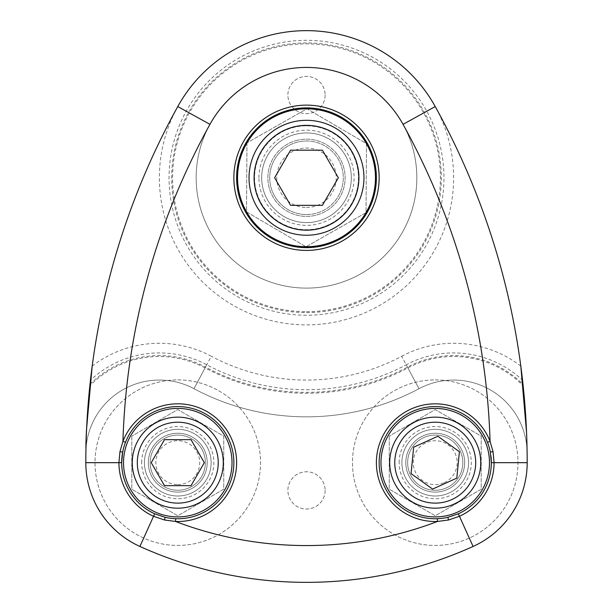 <?xml version="1.0" encoding="UTF-8"?>
<svg xmlns="http://www.w3.org/2000/svg" width="613" height="613" viewBox="0 0 613 613"><rect width="100%" height="100%" fill="white"/><g stroke="black" fill="none" stroke-linecap="round" stroke-linejoin="round"><path stroke-width="0.46" stroke-dasharray="3.06 2.3" d="M401.898 462.669A33.332 33.332 0 0 1 451.896 433.797A33.332 33.332 0 0 1 451.896 491.534A33.332 33.332 0 0 1 401.898 462.669A33.332 33.332 0 0 0 451.896 491.534A33.332 33.332 0 0 0 451.896 433.797A33.332 33.332 0 0 0 401.898 462.669M423.844 437.536A27.585 27.585 0 0 1 462.685 465.374A27.585 27.585 0 0 1 419.162 485.09A27.585 27.585 0 0 1 423.844 437.536A27.585 27.585 0 0 1 462.685 465.374A27.585 27.585 0 0 1 419.162 485.09A27.585 27.585 0 0 1 423.844 437.536A27.585 27.585 0 0 0 410.105 474.048A27.585 27.585 0 0 0 446.616 487.795A27.585 27.585 0 0 1 407.775 459.965A27.585 27.585 0 0 1 451.298 440.241A27.585 27.585 0 0 1 446.616 487.795A27.585 27.585 0 0 0 460.355 451.283A27.585 27.585 0 0 0 423.844 437.536M144.438 462.669A33.332 33.332 0 0 1 194.436 433.797A33.332 33.332 0 0 1 194.436 491.534A33.332 33.332 0 0 1 144.438 462.669A33.332 33.332 0 0 0 194.436 491.534A33.332 33.332 0 0 0 194.436 433.797A33.332 33.332 0 0 0 144.438 462.669M177.77 435.084A27.585 27.585 0 0 1 201.662 476.462A27.585 27.585 0 0 1 153.878 476.462A27.585 27.585 0 0 1 177.77 435.084A27.585 27.585 0 0 1 201.662 476.462A27.585 27.585 0 0 1 153.878 476.462A27.585 27.585 0 0 1 177.77 435.084A27.585 27.585 0 0 0 150.185 462.669A27.585 27.585 0 0 0 177.77 490.254A27.585 27.585 0 0 1 153.878 448.877A27.585 27.585 0 0 1 201.662 448.877A27.585 27.585 0 0 1 177.77 490.254A27.585 27.585 0 0 0 205.355 462.669A27.585 27.585 0 0 0 177.77 435.084M261.674 177.77A44.826 44.826 0 0 1 328.913 138.952A44.826 44.826 0 0 1 328.913 216.588A44.826 44.826 0 0 1 261.674 177.77A44.826 44.826 0 0 0 328.913 216.588A44.826 44.826 0 0 0 328.913 138.952A44.826 44.826 0 0 0 261.674 177.77M306.5 140.99A36.78 36.78 0 0 1 338.353 196.16A36.78 36.78 0 0 1 274.647 196.16A36.78 36.78 0 0 1 306.5 140.99A36.78 36.78 0 0 1 343.28 178.015A36.78 36.78 0 0 1 306.339 214.55A36.78 36.78 0 0 1 269.72 177.686A36.78 36.78 0 0 1 306.5 140.99A36.78 36.78 0 0 0 269.72 177.525A36.78 36.78 0 0 0 306.5 214.55A36.78 36.78 0 0 1 274.647 159.38A36.78 36.78 0 0 1 338.353 159.38A36.78 36.78 0 0 1 306.5 214.55A36.78 36.78 0 0 0 343.28 177.77A36.78 36.78 0 0 0 306.5 140.99M306.5 207.501A29.73 29.73 0 0 0 332.246 162.905A29.73 29.73 0 0 0 280.754 162.905A29.73 29.73 0 0 0 306.5 207.501M363.969 177.41A57.469 57.469 0 0 1 306.86 235.239A57.469 57.469 0 0 1 249.031 178.13A57.469 57.469 0 0 1 306.14 120.301A57.469 57.469 0 0 1 363.969 177.41M338.353 177.77L322.423 150.185L290.577 150.185L274.647 177.77L290.577 205.355L322.423 205.355L338.353 177.77M444.287 482.653A21.945 21.945 0 0 0 448.011 444.831A21.945 21.945 0 0 0 413.392 460.516A21.945 21.945 0 0 0 444.287 482.653M449.865 505.763A45.515 45.515 0 0 1 392.128 477.305A45.515 45.515 0 0 1 420.595 419.568A45.515 45.515 0 0 1 477.558 445.935A45.515 45.515 0 0 1 449.865 505.763M459.405 451.712L437.835 436.249L413.652 447.206L411.055 473.619L432.625 489.082L456.808 478.125L459.405 451.712M177.77 484.615A21.945 21.945 0 0 0 196.773 451.697A21.945 21.945 0 0 0 158.767 451.697A21.945 21.945 0 0 0 177.77 484.615M196.811 421.323A45.515 45.515 0 0 1 219.109 481.703A45.515 45.515 0 0 1 158.729 504.009A45.515 45.515 0 0 1 136.431 443.628A45.515 45.515 0 0 1 196.811 421.323M204.313 462.669L191.041 439.682L164.499 439.682L151.227 462.669L164.499 485.657L191.041 485.657L204.313 462.669M491.32 462.669A56.09 56.09 0 0 1 435.23 518.759A56.09 56.09 0 0 1 379.14 462.669A56.09 56.09 0 0 1 431.79 406.68A56.09 56.09 0 0 1 490.898 455.796M417.782 411.3A54.25 54.25 0 0 1 488.438 473.244A54.25 54.25 0 0 1 399.461 503.457A54.25 54.25 0 0 1 417.782 411.3M122.677 452.126A56.09 56.09 0 0 1 211.7 418.005A56.09 56.09 0 0 1 202.704 512.912A56.09 56.09 0 0 1 121.681 462.669M155.074 511.939A54.25 54.25 0 0 1 146.446 418.373A54.25 54.25 0 0 1 231.791 457.681A54.25 54.25 0 0 1 155.074 511.939M236.618 177.77A69.882 69.882 0 0 1 341.441 117.252A69.882 69.882 0 0 1 341.441 238.288A69.882 69.882 0 0 1 236.618 177.77M237.537 178.199A68.963 68.963 0 0 1 340.606 117.834A68.963 68.963 0 0 1 341.357 237.277A68.963 68.963 0 0 1 237.537 178.199M325.12 95.015A18.62 18.62 0 0 1 297.19 111.137A18.62 18.62 0 0 1 297.19 78.893A18.62 18.62 0 0 1 325.12 95.015A18.62 18.62 0 0 0 297.19 78.893A18.62 18.62 0 0 0 297.19 111.137A18.62 18.62 0 0 0 325.12 95.015M325.12 490.4A18.62 18.62 0 0 1 297.19 506.522A18.62 18.62 0 0 1 297.19 474.278A18.62 18.62 0 0 1 325.12 490.4A18.62 18.62 0 0 0 297.19 474.278A18.62 18.62 0 0 0 297.19 506.522A18.62 18.62 0 0 0 325.12 490.4M258.916 177.77A47.584 47.584 0 0 1 330.292 136.561A47.584 47.584 0 0 1 330.292 218.979A47.584 47.584 0 0 1 258.916 177.77M306.5 315.235A137.465 137.465 0 0 1 187.455 109.037A137.465 137.465 0 0 1 425.545 109.037A137.465 137.465 0 0 1 306.5 315.235M306.5 288.11A110.34 110.34 0 0 0 402.059 122.6A110.34 110.34 0 0 0 210.941 122.6A110.34 110.34 0 0 0 306.5 288.11A110.34 110.34 0 0 0 342.974 73.637A110.34 110.34 0 0 0 209.952 124.355A110.34 110.34 0 0 0 306.5 288.11A110.34 110.34 0 0 0 342.974 73.637A110.34 110.34 0 0 0 209.952 124.355A110.34 110.34 0 0 0 306.5 288.11M90.264 381.907L90.456 380.229A100.685 100.685 0 0 1 206.765 364.781A211.945 211.945 0 0 0 406.235 364.781L419.001 388.711A73.56 73.56 0 0 1 527.057 449.436A73.56 73.56 0 0 0 419.001 388.711A239.07 239.07 0 0 1 193.999 388.711A73.56 73.56 0 0 0 85.943 449.436A73.56 73.56 0 0 1 193.999 388.711A73.56 73.56 0 0 0 85.943 449.436M141.68 462.669A36.09 36.09 0 0 1 195.815 431.414A36.09 36.09 0 0 1 195.815 493.925A36.09 36.09 0 0 1 141.68 462.669M90.456 380.229A735.6 735.6 0 0 0 85.82 462.669A91.95 91.95 0 0 0 139.91 546.459A404.58 404.58 0 0 0 473.09 546.459A91.95 91.95 0 0 0 527.18 462.669A735.6 735.6 0 0 0 522.544 380.229A100.685 100.685 0 0 0 406.235 364.781M399.14 462.669A36.09 36.09 0 0 1 453.275 431.414A36.09 36.09 0 0 1 453.275 493.925A36.09 36.09 0 0 1 399.14 462.669M86.625 428.311L86.104 442.188M526.559 432.433L526.981 445.444M206.765 364.781L205.524 367.103A214.581 214.581 0 0 0 407.476 367.103A98.049 98.049 0 0 1 522.996 384.328A23.715 0.759 -96.2 0 1 523.157 385.807A97.13 97.13 0 0 0 407.913 367.923A215.5 215.5 0 0 1 205.087 367.923A97.13 97.13 0 0 0 89.843 385.807M522.613 380.834L522.858 383.064M527.004 446.425L526.567 432.671M527.057 449.436A73.56 73.56 0 0 0 419.001 388.711A239.07 239.07 0 0 1 193.999 388.711L211.301 356.26A110.34 110.34 0 0 0 92.188 366.099M177.77 433.245A29.424 29.424 0 0 1 203.255 477.381A29.424 29.424 0 0 1 152.285 477.381A29.424 29.424 0 0 1 177.77 433.245A29.424 29.424 0 0 1 203.255 477.381A29.424 29.424 0 0 1 152.285 477.381A29.424 29.424 0 0 1 177.77 433.245M177.77 422.211A40.458 40.458 0 0 1 212.811 482.898A40.458 40.458 0 0 1 142.729 482.898A40.458 40.458 0 0 1 177.77 422.211A40.458 40.458 0 0 0 142.729 482.898A40.458 40.458 0 0 0 212.811 482.898A40.458 40.458 0 0 0 177.77 422.211M131.795 436.127L131.795 489.212L177.77 515.755L223.745 489.212L223.745 436.127L177.77 409.576L131.795 436.127L177.77 409.576L223.745 436.127L223.745 489.212L177.77 515.755L131.795 489.212L131.795 436.127M177.77 379.914A82.755 82.755 0 0 1 249.437 504.047A82.755 82.755 0 0 1 106.103 504.047A82.755 82.755 0 0 1 177.77 379.914A82.755 82.755 0 0 1 249.437 504.047A82.755 82.755 0 0 1 106.103 504.047A82.755 82.755 0 0 1 177.77 379.914M435.23 433.245A29.424 29.424 0 0 1 460.715 477.381A29.424 29.424 0 0 1 409.745 477.381A29.424 29.424 0 0 1 435.23 433.245A29.424 29.424 0 0 1 460.715 477.381A29.424 29.424 0 0 1 409.745 477.381A29.424 29.424 0 0 1 435.23 433.245M435.23 422.211A40.458 40.458 0 0 1 470.271 482.898A40.458 40.458 0 0 1 400.189 482.898A40.458 40.458 0 0 1 435.23 422.211A40.458 40.458 0 0 0 400.189 482.898A40.458 40.458 0 0 0 470.271 482.898A40.458 40.458 0 0 0 435.23 422.211M389.255 436.127L389.255 489.212L435.23 515.755L481.205 489.212L481.205 436.127L435.23 409.576L389.255 436.127L435.23 409.576L481.205 436.127L481.205 489.212L435.23 515.755L389.255 489.212L389.255 436.127M435.23 379.914A82.755 82.755 0 0 1 506.897 504.047A82.755 82.755 0 0 1 363.563 504.047A82.755 82.755 0 0 1 435.23 379.914A82.755 82.755 0 0 1 506.897 504.047A82.755 82.755 0 0 1 363.563 504.047A82.755 82.755 0 0 1 435.23 379.914M296.638 140.431A38.619 38.619 0 0 1 343.77 187.9A38.619 38.619 0 0 1 279.091 204.98A38.619 38.619 0 0 1 296.638 140.431A38.619 38.619 0 0 1 343.77 187.9A38.619 38.619 0 0 1 279.091 204.98A38.619 38.619 0 0 1 296.638 140.431M306.845 125.818A51.952 51.952 0 0 1 351.318 204.045A51.952 51.952 0 0 1 261.337 203.447A51.952 51.952 0 0 1 306.845 125.818A51.952 51.952 0 0 0 261.337 203.447A51.952 51.952 0 0 0 351.318 204.045A51.952 51.952 0 0 0 306.845 125.818M246.962 142.867L246.51 211.883L306.048 246.778L366.038 212.673L366.49 143.657L306.952 108.762L246.962 142.867L306.952 108.762L366.49 143.657L366.038 212.673L306.048 246.778L246.51 211.883L246.962 142.867M278.325 71.085A110.34 110.34 0 0 1 412.978 206.711A110.34 110.34 0 0 1 228.197 255.506A110.34 110.34 0 0 1 278.325 71.085A110.34 110.34 0 0 1 412.978 206.711A110.34 110.34 0 0 1 228.197 255.506A110.34 110.34 0 0 1 278.325 71.085M306.5 312.599A134.829 134.829 0 0 0 423.269 110.355A134.829 134.829 0 0 0 189.731 110.355A134.829 134.829 0 0 0 306.5 312.599M306.5 311.68A133.91 133.91 0 0 0 422.464 110.815A133.91 133.91 0 0 0 190.536 110.815A133.91 133.91 0 0 0 306.5 311.68M90.004 384.328A98.049 98.049 0 0 1 205.524 367.103L193.999 388.711A239.07 239.07 0 0 0 419.001 388.711L401.699 356.26A202.29 202.29 0 0 1 211.301 356.26M177.77 106.547A147.12 147.12 0 0 0 306.5 324.89A147.12 147.12 0 0 0 435.23 106.547M520.812 366.099A110.34 110.34 0 0 0 401.699 356.26"/><path stroke-width="0.92" d="M322.423 205.355L290.577 205.355L274.647 177.77L290.577 150.185L322.423 150.185L338.353 177.77L322.423 205.355M456.808 478.125L432.625 489.082L411.055 473.619L413.652 447.206L437.835 436.249L459.405 451.712L456.808 478.125M191.041 485.657L164.499 485.657L151.227 462.669L164.499 439.682L191.041 439.682L204.313 462.669L191.041 485.657M490.898 455.796A56.09 56.09 0 0 1 458.325 513.778L447.881 517.311A56.09 56.09 0 0 1 379.761 470.976A56.09 56.09 0 0 1 487.504 442.333A56.09 56.09 0 0 1 490.323 452.126L491.32 462.669L494.07 462.669L493.028 451.612L490.071 441.329A58.848 58.848 0 0 0 377.033 471.382A58.848 58.848 0 0 0 437.437 521.471L448.501 519.993L459.459 516.292A58.84 58.84 0 0 0 494.07 462.669L527.18 462.669A735.6 735.6 0 0 0 435.23 106.547A147.12 147.12 0 0 0 177.77 106.547A735.6 735.6 0 0 0 85.82 462.669A91.95 91.95 0 0 0 139.91 546.459A404.58 404.58 0 0 0 473.09 546.459A91.95 91.95 0 0 0 527.18 462.669A735.6 735.6 0 0 0 520.812 366.099L526.567 432.671M154.675 513.778L139.91 546.459A91.95 91.95 0 0 1 85.82 462.669L121.681 462.669A56.09 56.09 0 0 1 192.183 408.457A56.09 56.09 0 0 1 175.663 518.713A56.09 56.09 0 0 1 165.119 517.311L154.675 513.778A56.09 56.09 0 0 1 121.681 462.669L122.677 452.126L119.972 451.612L118.93 462.669A58.84 58.84 0 0 0 153.541 516.292L164.499 519.993L175.563 521.471A58.848 58.848 0 0 0 192.888 405.791A58.848 58.848 0 0 0 122.929 441.329L119.972 451.612M236.618 177.77A69.882 69.882 0 0 1 341.441 117.252A69.882 69.882 0 0 1 341.441 238.288A69.882 69.882 0 0 1 236.618 177.77M233.859 177.77A72.641 72.641 0 0 0 342.82 240.679A72.641 72.641 0 0 0 342.82 114.861A72.641 72.641 0 0 0 233.859 177.77M86.104 442.188L85.943 449.36M85.943 449.436C85.728 438.663 87.031 417.453 89.843 385.807A23.715 0.759 96.2 0 1 90.004 384.328L90.264 381.907M92.188 366.099L86.625 428.311M523.157 385.807L526.559 432.433M526.981 445.444L527.004 446.425M522.544 380.229L522.613 380.834M522.858 383.064L522.996 384.328M249.031 178.13A57.469 57.469 0 0 1 334.92 127.826A57.469 57.469 0 0 1 335.541 227.362A57.469 57.469 0 0 1 249.031 178.13M237.537 178.199A68.963 68.963 0 0 1 340.606 117.834A68.963 68.963 0 0 1 341.357 237.277A68.963 68.963 0 0 1 237.537 178.199M158.729 504.009A45.515 45.515 0 0 1 151.488 425.506A45.515 45.515 0 0 1 223.094 458.486A45.515 45.515 0 0 1 158.729 504.009M155.074 511.939A54.25 54.25 0 0 1 146.446 418.373A54.25 54.25 0 0 1 231.791 457.681A54.25 54.25 0 0 1 155.074 511.939M420.595 419.568A45.515 45.515 0 0 1 479.872 471.543A45.515 45.515 0 0 1 405.224 496.89A45.515 45.515 0 0 1 420.595 419.568M417.782 411.3A54.25 54.25 0 0 1 488.438 473.244A54.25 54.25 0 0 1 399.461 503.457A54.25 54.25 0 0 1 417.782 411.3M306.5 230.181A52.412 52.412 0 0 1 254.089 177.877A52.412 52.412 0 0 1 306.285 125.358A52.412 52.412 0 0 1 358.911 177.441A52.412 52.412 0 0 1 306.5 230.181M451.927 499.518A40.458 40.458 0 0 1 394.964 458.7A40.458 40.458 0 0 1 458.8 429.782A40.458 40.458 0 0 1 451.927 499.518M177.77 503.127A40.458 40.458 0 0 1 138.247 454.003A40.458 40.458 0 0 1 194.696 425.92A40.458 40.458 0 0 1 177.77 503.127M125.496 442.333L122.929 441.329A698.82 698.82 0 0 1 209.952 124.355A110.34 110.34 0 0 1 403.048 124.355A698.82 698.82 0 0 1 490.071 441.329L487.504 442.333M437.337 518.713L437.437 521.471A367.8 367.8 0 0 1 175.563 521.471L175.663 518.713M493.028 451.612L490.323 452.126M458.325 513.778L473.09 546.459A91.95 91.95 0 0 0 527.18 462.669M447.881 517.311L448.501 519.993M164.499 519.993L165.119 517.311M177.77 106.547L209.952 124.355M435.23 106.547L403.048 124.355"/></g></svg>
